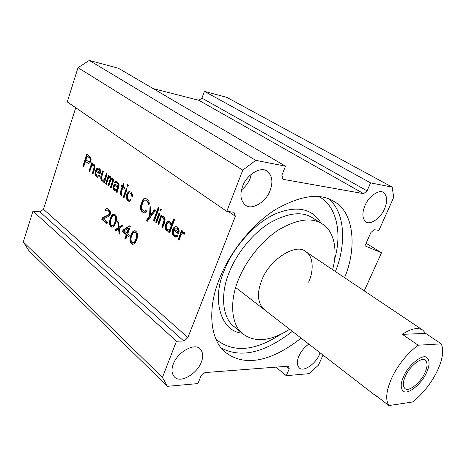 <?xml version="1.0" encoding="UTF-8"?>
<svg xmlns="http://www.w3.org/2000/svg" width="466" height="466" viewBox="0 0 466 466"><rect width="100%" height="100%" fill="white"/><g stroke="black" fill="none" stroke-linecap="round" stroke-linejoin="round"><path stroke-width="0.7" d="M242.769 170.137L78.014 67.681L89.28 60.423L118.44 68.257L285.518 166.181L255.752 160.339L242.769 170.137L226.785 211.378L233.961 212.275L235.377 216.265L187.885 337.565L183.726 340.972L176.463 341.24L162.448 377.413L167.416 386.32L197.928 383.588L201.038 375.881L204.947 372.579L288.349 366.183L289.27 368.792L286.252 375.689L308.958 373.656L318.482 365.158L323.008 355.057M78.014 67.681L67.267 101.914L226.785 211.378M75.731 107.728L43.46 209.281L187.885 337.565M167.416 386.32L28.915 250.708L23.3 241.936L32.975 211.127L39.849 211.814L43.46 209.281M366.113 243.258L381.508 252.77L364.954 245.873L370.907 232.505L374.169 229.755L378.928 230.35L393.718 197.368L392.174 187.122L226.872 97.388L204.393 91.348L201.935 98.14L367.08 190.85L363.649 193.658L283.008 179.323L281.86 175.251L285.518 166.181M153.18 88.616L198.842 100.301L201.935 98.14M241.475 189.947C245.594 186.569 248.512 182.637 250.225 178.146L251.454 174.039M270.088 190.582C273.286 181.868 272.231 175.367 266.919 171.098C261.036 166.082 246.374 174.785 242.635 186.196C239.617 194.683 240.613 201.038 245.611 205.25C251.687 210.58 266.173 201.929 270.088 190.582M381.508 252.77L364.243 290.866M392.174 187.122L370.563 182.882L367.08 190.85M344.566 277.678C357.008 248.436 354.376 212.03 333.673 201.312C319.699 192.615 300.151 195.458 275.033 209.834C250.626 225.323 228.777 254.384 219.515 278.674C207.545 307.088 209.316 340.029 225.666 352.465C244.866 367.22 271.835 361.348 301.077 338.1M384.52 208.855C387.7 201.079 387.31 195.604 383.349 192.423C379.312 189.033 368.408 196.611 364.925 205.727C361.866 213.37 362.239 218.764 366.037 221.903C370.155 225.428 380.943 217.919 384.52 208.855M308.812 344.083C304.292 347.38 301.007 351.352 298.962 356.007C296.685 361.348 296.819 365.332 299.358 367.959C303.314 372.282 315.558 364.004 319.338 354.708L320.095 352.803M201.3 362.228C203.525 356.647 203.094 352.191 199.996 348.853C194.567 342.475 177.441 352.18 173.323 364.01C171.232 369.416 171.634 373.755 174.529 377.017C180.231 383.681 197.077 373.872 201.3 362.228M332.567 269.633C338.077 250.533 334.198 230.67 322.018 223.791C311.696 217.203 297.425 219.107 279.216 229.499C261.438 240.66 245.431 261.735 238.551 279.425C229.522 300.372 230.734 325.122 243.188 334.11C255.345 342.825 270.828 341.205 289.642 329.258M264.28 309.645C257.512 303.116 256.655 293.347 261.729 280.34C269.179 259.486 296.487 242.524 305.731 251.646C313.513 256.166 313.938 270.81 308.614 282.18M255.752 160.339L89.28 60.423M198.842 100.301L363.649 193.658M204.393 91.348L370.563 182.882M275.954 367.132L286.252 375.689M286.281 366.34L289.27 368.792M162.448 377.413L23.3 241.936M32.975 211.127L176.463 341.24M39.849 211.814L183.726 340.972M228.561 211.599L235.377 216.265M90.684 161.859L91.144 159.931L90.765 157.38L86.816 154.112L82.849 166.234L83.67 166.863L85.441 161.457L88.709 163.613L90.684 161.859M89.064 171.01L89.757 171.546L91.732 165.576L92.186 165.267L93.433 165.232L94.214 167.131L92.285 173.486L92.99 174.028L94.633 169.076L95.041 166.776L94.68 165.197L93.777 164.189L92.076 164.533L92.507 163.234L91.802 162.704L89.064 171.01L89.851 171.272M96.171 169.263L95.128 172.397L95.175 174.395L96.532 176.754L97.621 177.261L99.06 176.719L99.555 175.781L98.839 175.233L97.831 176.101L96.742 175.595L95.891 173.311L96.217 171.267L100.085 174.202L100.563 170.614L100.108 169.28L98.384 167.981L97.266 168.121L96.171 169.263L96.724 169.35L95.681 172.478L95.728 174.476L96.322 175.915L97.93 177.226M103.743 182.288L104.471 182.853L107.034 174.168L106.3 173.614L104.337 179.433L103.167 180.191L102.497 180.01L101.914 179.567L101.489 177.587L103.376 171.418L102.654 170.871L100.889 176.136L100.813 179.049L102.141 181.064L103.19 181.204L103.895 180.75L103.743 182.288L104.489 182.515M105.642 183.75L106.376 184.315L108.613 177.692L109.091 177.383L109.924 177.674L110.151 179.189L107.996 185.555L108.729 186.126L110.896 179.748L111.467 179.177L112.3 179.474L112.533 180.989L110.36 187.379L111.106 187.949L113.285 181.559L113.442 179.998L112.964 178.629L111.828 178.111L111.112 178.571L110.576 176.835L109.988 176.387L108.974 176.631L109.242 175.833L108.508 175.274L105.642 183.75L106.469 184.035M116.36 191.986L117.117 192.569L119.145 184.979L118.754 183.33L115.877 181.157L114.997 181.507L114.485 182.468L115.236 183.033L115.568 182.614L116.657 182.759L117.566 183.447L118.294 184.67L117.985 186.132L116.319 184.868L114.537 184.524L113.389 185.672L112.906 187.652L113.797 190.017L115.545 191.025L116.517 190.419L116.36 191.986L117.158 192.248M121.69 196.087L122.063 195.009L121.387 194.153L121.242 192.336L122.913 187.483L124.614 188.765L124.987 187.681L123.286 186.4L124.032 184.239L123.263 183.662L122.517 185.823L121.288 184.897L120.921 185.975L122.144 186.901L120.292 192.289L120.222 193.6L121.69 196.087M123.234 197.269L124.003 197.864L127.008 189.202L126.228 188.614L123.234 197.269L124.102 197.578M127.171 185.899L127.952 186.482L128.424 185.124L127.643 184.542L127.171 185.899L128.045 186.214M127.468 192.976L126.338 196.227L126.397 198.33L127.888 200.846L129.082 201.417L130.655 200.904L131.196 199.937L130.404 199.337L129.303 200.211L128.115 199.646L127.177 197.211L127.62 194.805L129.251 192.953L130.387 193.122L131.395 194.229L131.552 196.07L132.338 196.664L132.373 194.275L130.923 192.149L129.886 191.712L128.657 191.817L127.468 192.976L128.028 193.046L126.898 196.303L126.956 198.4L127.608 199.926L129.443 201.394M146.05 212.339L146.708 211.081L145.724 210.323L145.264 211.028L143.819 210.982L142.351 209.857L141.507 208.162L141.705 205.861L143.173 201.72L144.349 200.147L145.788 200.176L147.273 201.283L148.13 202.984L148.002 203.945L148.992 204.69L149.324 203.176L148.596 200.508L145.462 198.172L143.563 198.86L142.846 199.722L140.726 205.122L140.336 207.964L141.052 210.609L143.231 212.636L145.002 212.939L146.05 212.339M150.023 206.525L149.557 216.084L146.248 220.599L147.239 221.367L155.382 210.562L154.368 209.799L150.757 214.517L151.019 207.277L150.023 206.525M153.5 220.529L154.345 221.175L159.11 207.993L158.259 207.358L153.5 220.529L154.45 220.884M155.696 222.218L156.541 222.865L159.797 213.882L158.941 213.242L155.696 222.218L156.646 222.573M159.96 210.422L160.817 211.063L161.329 209.653L160.473 209.013L159.96 210.422L160.921 210.783M157.898 223.907L158.749 224.565L161.102 218.1L161.65 217.791L163.164 217.855L164.131 220.034L161.83 226.93L162.692 227.594L164.655 222.23L165.133 219.707L164.679 217.919L163.572 216.725L162.78 216.492L161.51 216.97L162.022 215.56L161.166 214.913L157.898 223.907L158.859 224.268M168.774 232.266L169.653 232.942L174.599 219.538L173.707 218.88L171.5 224.88L171.144 222.789L168.686 220.936L166.735 222.002L165.314 225.264L165.04 227.227L165.564 229.441L168.005 231.311L169.403 230.565L168.774 232.266L169.764 232.645M173.556 227.891L172.292 231.317L172.368 233.565L174.068 236.338L175.426 237.008L177.208 236.542L177.814 235.534L176.917 234.847L176.416 235.569L175.67 235.732L174.319 235.062L173.247 232.412L173.632 230.146L178.455 233.815L179.13 231.381L179.014 229.82L178.437 228.282L177.47 227.187L176.288 226.662L174.901 226.715L173.556 227.891L174.121 227.95L172.857 231.369L172.933 233.617L173.678 235.283L175.868 237.002M178.181 239.495L179.084 240.188L181.227 234.445L182.2 233.705L184.344 234.217L184.885 232.767L183.214 232.249L181.874 232.715L182.521 230.985L181.612 230.303L178.181 239.495L179.194 239.885M108.537 214.791L102.188 217.966L101.739 219.27L107.017 223.628L107.465 222.317L103.353 218.927L109.003 216.183L110.087 214.704L110.477 213.003L110.244 211.465L108.438 209.007L106.545 208.488L105.095 209.997L105.829 210.585L107.011 209.869L108.432 210.679L109.347 212.426L109.195 213.981L108.537 214.791L109.091 214.849L102.741 218.024L102.299 219.323L107.128 223.307M111.339 216.049L109.918 219.62L109.428 223.255L110.075 225.812L111.869 227.292L113.617 226.703L114.712 225.224L116.145 221.647L116.646 217.971L115.982 215.403L114.17 213.946L112.422 214.564L111.339 216.049L111.892 216.108L110.477 219.672L109.988 223.313L110.634 225.864L112.207 227.239M119.121 227.134L118.644 222.311L117.729 221.566L118.387 227.554L114.787 230.041L115.696 230.792L118.568 228.724L119.046 233.559L119.96 234.316L119.302 228.305L122.948 225.794L122.022 225.043L119.121 227.134L119.68 227.187L122.319 225.288M130.299 226.552L129.35 225.789L123.059 230.006L122.5 231.608L126.228 234.66L124.905 238.4L125.843 239.175L127.166 235.429L128.733 236.711L129.303 235.097L127.731 233.815L130.299 226.552M131.965 232.755L130.468 236.396L129.956 240.141L130.649 242.798L132.554 244.37L134.406 243.8L135.559 242.303L137.08 238.639L137.598 234.858L136.893 232.19L134.965 230.647L133.113 231.247L131.965 232.755L132.53 232.802L131.033 236.443L130.521 240.188L131.214 242.838L132.927 244.318M89.082 161.952L85.948 159.908L87.224 156.028L90.194 158.574L89.932 160.968L89.082 161.952L89.635 162.04L88.581 161.894M96.707 170.329L97.802 169.187L98.839 169.309L99.87 171.074L99.718 172.606L96.707 170.329M115.952 185.94L117.618 187.204L116.733 189.231L115.067 189.645L113.745 187.955L114.38 186.091L115.259 185.748L116.512 186.016L118.172 187.28L117.286 189.307L116.558 189.761L115.067 189.645M170.935 225.183L170.975 226.301L169.927 229.15L168.529 229.895L167.026 229.109L166.117 227.326L166.91 223.948L168.057 222.643L168.966 222.602L170.02 223.395L170.935 225.183L171.5 225.235L171.54 226.36L170.492 229.202L169.828 229.785L168.529 229.895M174.232 229.138L175.577 227.961L176.864 228.194L178.158 230.274L177.983 231.981L174.232 229.138M110.757 219.964L112.085 216.655L113.232 215.554L114.712 215.735L115.376 216.608L115.696 219.579L115.3 221.292L113.954 224.606L112.807 225.695L111.333 225.503L110.675 224.624L110.36 221.665L110.757 219.964M126.793 233.052L124.142 230.891L128.593 227.944L126.793 233.052L127.352 233.099L129.152 227.996L128.593 227.944M131.36 236.775L132.763 233.396L133.975 232.289L135.542 232.505L136.247 233.419L136.596 236.501L136.177 238.26L134.761 241.65L133.544 242.745L131.983 242.506L131.284 241.586L130.94 238.522L131.36 236.775M87.934 163.345L88.843 163.554M85.441 161.457L88.482 163.432M82.849 166.234L83.758 166.595M87.282 154.462L83.397 166.315M87.224 156.028L90.748 158.667L90.736 160.281L89.635 162.04M92.781 165.069L93.981 165.319L94.767 167.212L93.078 173.754M93.59 164.143L92.076 164.533M92.268 163.053L89.612 171.092M99.252 175.548L98.984 175.991L97.831 176.101M96.217 171.267L100.173 173.935M98.454 168.01L96.724 169.35M98.175 169.141L99.392 169.397L100.167 170.311L100.446 172.164L100.272 172.694L99.718 172.606M106.766 173.964L104.891 179.509L104.337 180.08L103.167 180.191M103.12 171.22L101.204 178.012L101.629 179.987L103.003 181.222M103.895 180.75L104.448 180.825L104.297 182.369M109.626 177.453L110.477 177.756L110.71 179.27L108.549 185.631L108.828 185.847M111.852 179.136L112.859 179.556L113.092 181.07L110.92 187.454L111.199 187.67M111.828 178.111L112.382 178.193L111.112 178.571M109.452 176.323L109.999 176.398L109.527 176.707L108.974 176.631M108.968 175.624L106.196 183.825M116.121 181.274L115.224 182.008L115.038 182.544L115.405 182.818M115.964 182.573L117.216 182.841L118.638 184.251L118.545 186.208L117.985 186.132M115.58 184.553L113.949 185.748L113.459 187.728L114.356 190.093L115.743 190.967M116.517 190.419L117.071 190.489L116.914 192.062M115.259 185.748L116.512 186.016M122.913 187.483L124.707 188.491M123.729 184.006L123.076 185.899L122.517 185.823M121.754 185.247L121.475 186.056L122.704 186.977L120.845 192.365L120.781 193.67L121.836 195.668M126.694 188.963L123.793 197.339M128.103 184.885L127.731 185.981M130.812 199.646L130.527 200.1L129.303 200.211M129.665 192.918L130.946 193.192L131.954 194.299L132.396 196.355M129.863 191.707L128.028 193.046M146.126 210.632L145.823 211.092L144.571 211.209M145.037 199.961L146.353 200.246L147.833 201.353L148.695 203.054L148.561 204.015L149.056 204.388M145.724 198.271L144.128 198.93L143.406 199.792L140.965 206.683L141.612 210.673L144.495 212.968M150.565 206.933L150.122 216.142L146.813 220.657L147.419 221.129M154.759 210.09L151.316 214.581L150.757 214.517M158.72 207.708L154.065 220.587M159.401 213.585L156.256 222.27M160.939 209.356L160.525 210.486M162.372 217.622L163.723 217.919L164.696 220.092L162.395 226.989L162.803 227.297M163.147 216.597L161.51 216.97M161.626 215.257L158.463 223.965M174.173 219.224L172.065 224.932L171.5 224.88M169.041 221.041L167.3 222.061L165.64 226.587L166.129 229.493L168.366 231.299M169.403 230.565L169.968 230.618L169.339 232.318M168.966 222.602L170.585 223.453L171.5 225.235M177.307 235.149L176.987 235.621L175.67 235.732M173.632 230.146L178.565 233.518M176.096 226.627L174.896 227.076L174.121 227.95M176.043 227.944L177.43 228.253L178.396 229.348L178.763 231.462L178.548 232.033L177.983 231.981M183.144 233.676L184.414 234.043M183.645 232.33L181.874 232.715M182.072 230.647L178.746 239.547M107.489 208.523L106.155 209.129L105.648 210.055L106.044 210.376M107.011 209.869L108.397 210.265L109.638 211.599L109.929 213.515L109.091 214.849M114.42 214.063L112.982 214.628L111.892 216.108M113.867 215.391L115.271 215.793L115.929 216.667L116.255 219.637L114.514 224.664L113.366 225.748L112.172 225.853M118.335 222.061L118.947 227.606L115.347 230.093L115.958 230.6M118.568 228.724L119.127 228.777L119.913 233.862M129.641 226.027L123.618 230.053L123.059 231.654L126.787 234.707L125.471 238.446L125.954 238.848M127.166 235.429L128.849 236.39M135.187 230.752L133.678 231.293L132.53 232.802M134.645 232.132L136.101 232.551L136.812 233.472L137.161 236.547L135.326 241.691L134.109 242.786L132.874 242.891M89.536 161.644L90.084 161.731M89.932 160.968L90.48 161.055M90.188 160.188L90.736 160.281M90.305 159.302L90.853 159.395M90.194 158.574L90.748 158.667M89.862 158.003L90.416 158.09M92.53 164.224L93.084 164.312M92.285 173.486L92.839 173.568M93.922 168.541L94.476 168.622M94.214 167.131L94.767 167.212M94.103 166.391L94.656 166.479M93.911 165.919L94.464 166.007M93.433 165.232L93.981 165.319M95.507 170.725L96.06 170.806M95.128 172.397L95.681 172.478M96.806 168.43L97.359 168.517M97.266 168.121L97.819 168.209M97.866 167.923L98.419 168.01M98.431 175.909L98.984 175.991M96.532 176.754L97.085 176.83M95.769 175.833L96.322 175.915M95.425 175.245L95.979 175.327M95.175 174.395L95.728 174.476M95.064 173.661L95.617 173.742M99.893 172.082L100.446 172.164M99.87 171.074L100.423 171.162M99.613 170.224L100.167 170.311M98.839 169.309L99.392 169.397M102.141 181.064L102.695 181.14M101.565 180.616L102.118 180.691M101.075 179.911L101.629 179.987M100.813 179.049L101.372 179.13M100.644 177.93L101.204 178.012M100.679 177.296L101.233 177.377M100.889 176.136L101.442 176.218M103.778 179.998L104.337 180.08M104.337 179.433L104.891 179.509M110.36 187.379L110.92 187.454M112.533 180.989L113.092 181.07M112.568 180.342L113.121 180.424M112.51 179.963L113.063 180.045M112.3 179.474L112.859 179.556M107.996 185.555L108.549 185.631M110.151 179.189L110.71 179.27M110.186 178.542L110.739 178.624M110.127 178.163L110.681 178.245M109.924 177.674L110.477 177.756M116.389 191.334L116.949 191.41M114.7 190.71L115.253 190.786M113.797 190.017L114.356 190.093M113.29 189.289L113.844 189.365M113.081 188.794L113.634 188.87M112.906 187.652L113.459 187.728M113.116 186.47L113.675 186.546M113.389 185.672L113.949 185.748M114.054 184.833L114.613 184.909M114.537 184.524L115.096 184.6M118.259 185.322L118.818 185.398M118.294 184.67L118.853 184.752M118.084 184.175L118.638 184.251M117.566 183.447L118.125 183.522M116.657 182.759L117.216 182.841M114.485 182.468L115.038 182.544M114.665 181.932L115.224 182.008M114.997 181.507L115.556 181.589M115.481 181.198L116.04 181.28M117.618 187.204L118.172 187.28M117.065 188.812L117.624 188.887M115.999 189.685L116.558 189.761M116.733 189.231L117.286 189.307M120.863 195.108L121.422 195.178M120.496 194.485L121.055 194.561M120.222 193.6L120.781 193.67M120.292 192.289L120.845 192.365M122.144 186.901L122.704 186.977M120.921 185.975L121.475 186.056M126.746 194.485L127.305 194.555M126.338 196.227L126.898 196.303M128.156 192.126L128.715 192.202M128.657 191.817L129.216 191.893M131.552 196.07L132.111 196.139M131.674 195.132L132.239 195.202M131.395 194.229L131.954 194.299M130.387 193.122L130.946 193.192M129.967 200.03L130.527 200.1M127.888 200.846L128.453 200.916M127.049 199.856L127.608 199.926M126.676 199.227L127.235 199.297M126.397 198.33L126.956 198.4M126.274 197.549L126.834 197.619M143.231 212.636L143.796 212.7M141.763 211.512L142.328 211.576M141.052 210.609L141.612 210.673M140.598 209.56L141.157 209.63M140.336 207.964L140.901 208.034M140.406 206.619L140.965 206.683M140.726 205.122L141.291 205.186M142.194 200.98L142.753 201.05M142.846 199.722L143.406 199.792M143.563 198.86L144.128 198.93M144.611 198.242L145.171 198.312M148.002 203.945L148.561 204.015M148.13 202.984L148.695 203.054M147.833 202.058L148.398 202.127M147.273 201.283L147.833 201.353M145.788 200.176L146.353 200.246M145.264 211.028L145.823 211.092M149.557 216.084L150.122 216.142M146.248 220.599L146.813 220.657M162.057 216.667L162.622 216.725M161.83 226.93L162.395 226.989M163.787 221.577L164.352 221.635M164.131 220.034L164.696 220.092M163.991 219.206L164.556 219.265M163.747 218.659L164.312 218.723M163.164 217.855L163.723 217.919M167.201 231.06L167.766 231.113M166.158 230.256L166.723 230.309M165.564 229.441L166.129 229.493M165.249 228.474L165.814 228.526M165.04 227.227L165.605 227.28M165.075 226.528L165.64 226.587M165.314 225.264L165.879 225.323M166.146 223.004L166.712 223.063M166.735 222.002L167.3 222.061M167.113 221.566L167.678 221.624M167.952 221.111L168.517 221.169M170.975 226.301L171.54 226.36M169.927 229.15L170.492 229.202M170.62 224.21L171.185 224.268M170.02 223.395L170.585 223.453M169.263 229.732L169.828 229.785M172.746 229.47L173.311 229.522M172.292 231.317L172.857 231.369M174.331 227.018L174.896 227.076M174.901 226.715L175.466 226.773M176.416 235.569L176.987 235.621M174.068 236.338L174.639 236.384M173.113 235.237L173.678 235.283M172.688 234.544L173.253 234.59M172.368 233.565L172.933 233.617M172.222 232.726L172.787 232.779M178.193 231.41L178.763 231.462M178.158 230.274L178.723 230.332M177.831 229.295L178.396 229.348M176.864 228.194L177.43 228.253M182.451 232.412L183.016 232.47M102.188 217.966L102.741 218.024M101.739 219.27L102.299 219.323M109.195 213.981L109.749 214.04M109.376 213.451L109.929 213.515M109.347 212.426L109.906 212.484M109.085 211.541L109.638 211.599M108.432 210.679L108.992 210.737M107.838 210.201L108.397 210.265M105.095 209.997L105.648 210.055M105.596 209.065L106.155 209.129M106.545 208.488L107.098 208.552M110.733 217.249L111.292 217.307M109.918 219.62L110.477 219.672M111.758 215.379L112.318 215.438M112.422 214.564L112.982 214.628M113.145 214.133L113.704 214.197M110.879 226.814L111.438 226.866M110.075 225.812L110.634 225.864M109.603 224.414L110.162 224.466M109.428 223.255L109.988 223.313M109.493 221.962L110.052 222.02M109.615 221.053L110.174 221.105M112.807 225.695L113.366 225.748M113.954 224.606L114.514 224.664M114.653 223.144L115.213 223.202M115.3 221.292L115.859 221.35M115.696 219.579L116.255 219.637M115.644 217.5L116.203 217.558M115.376 216.608L115.929 216.667M114.712 215.735L115.271 215.793M119.046 233.559L119.605 233.606M114.787 230.041L115.347 230.093M118.387 227.554L118.947 227.606M123.059 230.006L123.618 230.053M124.905 238.4L125.471 238.446M126.228 234.66L126.787 234.707M122.5 231.608L123.059 231.654M131.33 233.973L131.89 234.019M130.468 236.396L131.033 236.443M132.414 232.068L132.973 232.12M133.113 231.247L133.678 231.293M133.882 230.816L134.441 230.868M131.505 243.852L132.064 243.893M130.649 242.798L131.214 242.838M130.148 241.341L130.707 241.382M129.956 240.141L130.521 240.188M130.026 238.808L130.585 238.854M130.154 237.876L130.713 237.916M133.544 242.745L134.109 242.786M134.761 241.65L135.326 241.691M135.501 240.153L136.06 240.2M136.177 238.26L136.742 238.307M136.596 236.501L137.161 236.547M136.532 234.351L137.097 234.404M136.247 233.419L136.812 233.472M135.542 232.505L136.101 232.551M436.689 372.212C430.409 384.386 422.371 394.312 412.573 401.989L388.9 405.577C385.155 399.624 386.262 390.083 392.221 376.947C398.925 363.655 407.569 353.077 418.153 345.213L441.261 343.867C444.086 350.566 442.56 360.014 436.689 372.212M424.567 373.499C427.578 367.196 427.811 362.764 425.272 360.206C422.033 356.583 410.016 365.775 405.688 375.514C402.781 381.724 402.548 386.075 404.995 388.58C408.379 392.285 420.192 383.116 424.567 373.499M235.703 287.545L375.707 395.809L373.924 394.003L388.9 405.577M375.707 395.809L377.681 396.904M402.344 334.332L425.703 333.411L422.697 330.05C417.653 327.184 410.872 328.612 402.344 334.332L418.153 345.213M425.703 333.411L441.261 343.867M426.174 373.33C421.019 384.631 407.144 395.413 403.154 391.05C400.282 388.108 400.556 382.988 403.964 375.701C409.049 364.231 423.215 353.409 427.007 357.667C430.007 360.678 429.728 365.897 426.174 373.33M322.018 223.791L312.302 217.704C301.898 211.069 287.633 212.845 269.505 223.039C251.809 233.99 235.977 254.809 229.243 272.348C220.389 293.102 221.799 317.748 234.334 326.817L243.188 334.11M321.144 223.243C312.138 208.506 297.092 205.302 276.012 213.626C254.512 222.725 232.383 248.669 224.286 270.472C211.331 299.51 220.82 331.437 242 333.138M318.785 196.652C336.504 205.349 342.376 233.198 334.594 259.259M280.439 334.477C254.483 351.306 233 352.925 215.997 339.341M292.339 331.343C264.659 352.913 240.969 358.471 221.28 348.015M328.67 198.918C345.51 212.345 346.244 245.192 335.398 271.532M305.731 251.646L422.697 330.05"/></g></svg>
